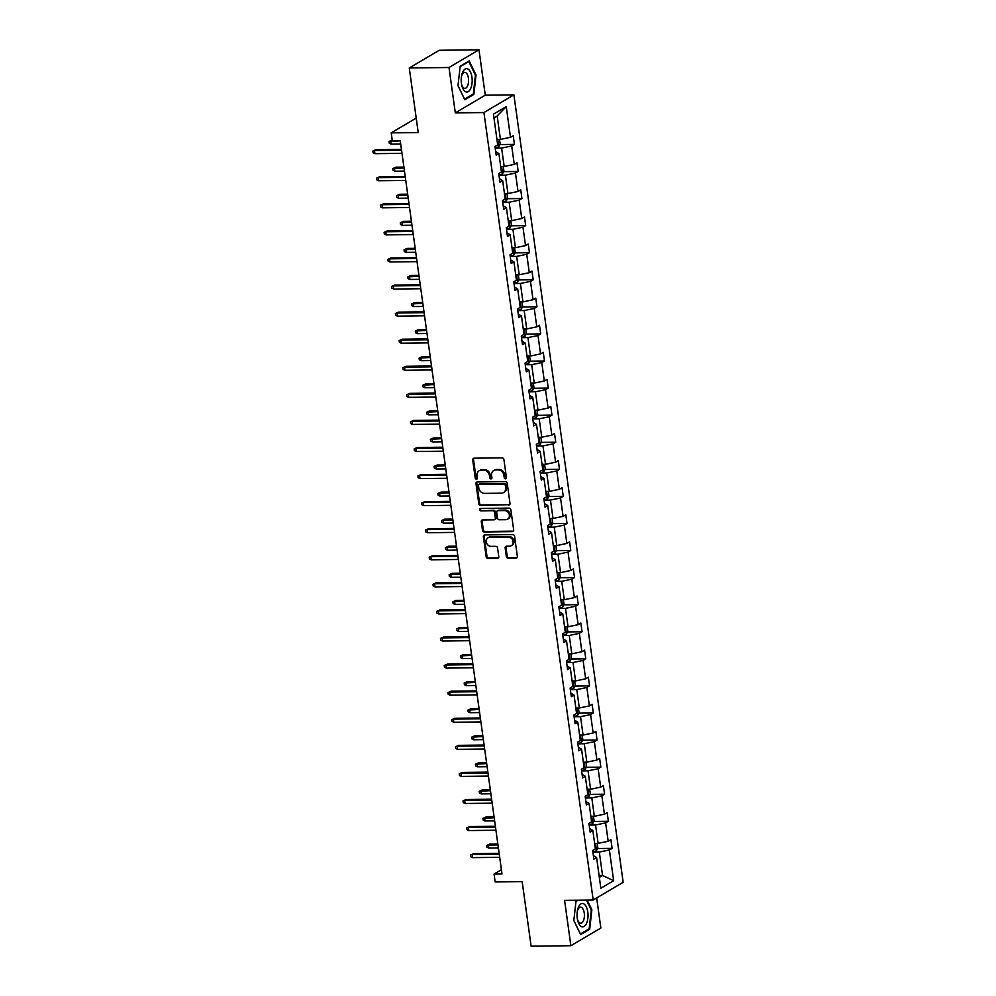 <?xml version="1.0" encoding="UTF-8"?>
<svg xmlns="http://www.w3.org/2000/svg" width="996" height="996" viewBox="0 0 996 996"><rect width="100%" height="100%" fill="white"/><g stroke="black" fill="none" stroke-linecap="round" stroke-linejoin="round"><path stroke-width="1.49" d="M505.495 478.852A1.233 1.058 -120.6 0 0 506.429 477.644L503.914 459.542A1.768 1.506 -120.6 0 0 502.121 457.861L474.034 458.197A1.768 1.506 -120.6 0 0 472.702 459.915L475.217 478.018A1.233 1.058 -120.6 0 0 477.408 477.993L477.072 475.652A5.652 4.818 -120.6 0 1 479.201 470.722A5.652 4.818 -120.6 0 1 481.317 470.137L483.658 470.112A5.652 4.818 -120.6 0 1 489.41 475.503L489.733 477.843A1.233 1.058 -120.6 0 0 491.912 477.819L491.588 475.478A5.652 4.818 -120.6 0 1 493.705 470.548A5.652 4.818 -120.6 0 1 495.821 469.963L498.162 469.938A5.652 4.818 -120.6 0 1 503.914 475.329L504.237 477.669A1.233 1.058 -120.6 0 0 505.495 478.852M409.269 67.977L439.236 50.273L478.976 49.8L449.009 67.504L409.269 67.977L418.22 132.543L391.204 132.866L392.3 140.772L400.243 140.673L501.996 873.965L494.053 874.065L495.149 881.958L522.165 881.634L531.129 946.2L570.87 945.727L600.849 928.023L596.666 897.931M506.354 556.527A1.768 1.506 -120.6 0 0 508.147 558.208L516.028 558.121A1.768 1.506 -120.6 0 0 517.36 556.39L514.571 536.296A1.768 1.506 -120.6 0 0 512.766 534.603L484.679 534.939A1.768 1.506 -120.6 0 0 483.359 536.67L486.148 556.764A1.768 1.506 -120.6 0 0 487.94 558.457L497.465 558.345A1.768 1.506 -120.6 0 0 498.784 556.615L497.589 548.012A1.768 1.506 -120.6 0 0 495.796 546.331L491.078 546.381A4.731 4.034 -120.6 0 1 486.521 542.907A4.731 4.034 -120.6 0 1 488.04 537.765A4.731 4.034 -120.6 0 1 489.808 537.267L508.296 537.056A4.731 4.034 -120.6 0 1 512.853 540.529A4.731 4.034 -120.6 0 1 511.334 545.671A4.731 4.034 -120.6 0 1 509.566 546.169L506.478 546.206A1.768 1.506 -120.6 0 0 505.159 547.925L506.354 556.527L507.163 556.054A1.768 1.506 -120.6 0 0 508.956 557.735L516.837 557.635A1.768 1.506 -120.6 0 0 517.049 557.623M449.009 67.504L455.309 112.884L483.932 112.548L593.193 899.986L564.583 900.334L570.87 945.727M508.682 505.134A1.768 1.506 -120.6 0 0 510.002 503.416L507.213 483.309A1.768 1.506 -120.6 0 0 505.42 481.628L477.333 481.964A1.768 1.506 -120.6 0 0 476.001 483.683L478.79 503.789A1.768 1.506 -120.6 0 0 480.595 505.47L509.491 504.661A1.768 1.506 -120.6 0 0 509.703 504.636M510.886 509.803L513.675 529.897A1.768 1.506 -120.6 0 1 512.355 531.627L484.268 531.964A1.768 1.506 -120.6 0 1 482.475 530.283L481.28 521.68A1.768 1.506 -120.6 0 1 482.599 519.949L493.991 519.812A1.768 1.506 -120.6 0 0 495.311 518.094L494.526 512.392A1.768 1.506 -120.6 0 0 492.721 510.699L480.869 510.848A1.233 1.058 -120.6 0 1 480.533 508.458L509.093 508.109A1.768 1.506 -120.6 0 1 510.886 509.803M593.392 855.639L596.592 857.519L593.877 859.125L592.67 850.435L595.384 848.841L592.832 830.44L590.118 832.046L588.922 823.368L591.624 821.762L589.072 803.361L586.358 804.967L585.162 796.29L587.877 794.683L585.324 776.295L582.61 777.888L581.403 769.211L584.117 767.617L581.564 749.216L578.85 750.822L577.643 742.145L580.357 740.538L577.805 722.137L575.09 723.743L573.883 715.066L576.597 713.46L574.045 695.059L571.331 696.665L570.135 687.987L572.849 686.381L570.297 667.992L567.583 669.586L566.375 660.908L569.09 659.315L566.537 640.914L563.823 642.52L562.615 633.842L565.33 632.236L562.777 613.835L560.063 615.441L558.856 606.763L561.57 605.157L559.017 586.756L556.303 588.362L555.108 579.684L557.822 578.078L555.258 559.69L552.556 561.283L551.348 552.606L554.062 551.012L551.51 532.611L548.796 534.217L547.588 525.539L550.302 523.933L547.75 505.532L545.036 507.138L543.828 498.461L546.543 496.855L543.99 478.454L541.276 480.06L540.081 471.382L542.783 469.776L540.23 451.387L537.516 452.981L536.321 444.303L539.035 442.71L536.483 424.308L533.769 425.915L532.561 417.237L535.275 415.631L532.723 397.23L530.009 398.836L528.801 390.158L531.515 388.552L528.963 370.151L526.249 371.757L525.041 363.079L527.755 361.473L525.203 343.085L522.489 344.678L521.294 336.001L524.008 334.407L521.456 316.006L518.742 317.612L517.534 308.934L520.248 307.328L517.696 288.927L514.982 290.533L513.774 281.856L516.488 280.25L513.936 261.861L511.222 263.454L510.014 254.777L512.728 253.171L510.176 234.782L507.462 236.388L506.267 227.698L508.981 226.104L506.416 207.703L503.715 209.309L502.507 200.632L505.221 199.026L502.669 180.625L499.955 182.231L498.747 173.553L501.461 171.947L498.909 153.558L496.195 155.152L494.987 146.474L497.701 144.881L493.443 114.154L506.242 106.597L510.5 137.311L513.214 135.717L514.422 144.395L511.707 145.989L514.26 164.39L516.974 162.784L518.181 171.461L515.467 173.067L518.02 191.469L520.734 189.863L521.929 198.54L519.215 200.146L521.767 218.547L524.481 216.941L525.689 225.619L522.975 227.225L525.527 245.614L528.241 244.02L529.449 252.698L526.735 254.291L529.287 272.692L532.001 271.086L533.209 279.764L530.495 281.37L533.047 299.771L535.761 298.165L536.956 306.843L534.242 308.449L536.807 326.85L539.508 325.244L540.716 333.921L538.002 335.528L540.554 353.916L543.268 352.323L544.476 361L541.762 362.594L544.314 380.995L547.028 379.389L548.236 388.067L545.522 389.673L548.074 408.074L550.788 406.468L551.983 415.145L549.282 416.751L551.834 435.14L554.548 433.546L555.743 442.224L553.029 443.83L555.581 462.219L558.295 460.613L559.503 469.303L556.789 470.896L559.341 489.297L562.055 487.691L563.263 496.369L560.549 497.975L563.101 516.376L565.815 514.77L567.023 523.448L564.309 525.054L566.861 543.442L569.575 541.849L570.77 550.527L568.056 552.12L570.608 570.521L573.323 568.915L574.53 577.593L571.816 579.199L574.368 597.6L577.082 595.994L578.29 604.672L575.576 606.278L578.128 624.679L580.842 623.073L582.05 631.75L579.336 633.356L581.888 651.745L584.602 650.151L585.797 658.829L583.083 660.423L585.648 678.824L588.35 677.218L589.557 685.895L586.843 687.501L589.395 705.903L592.11 704.297L593.317 712.974L590.603 714.58L593.155 732.981L595.869 731.375L597.077 740.053L594.363 741.659L596.915 760.048L599.629 758.454L600.837 767.132L598.123 768.725L600.675 787.126L603.389 785.52L604.584 794.198L601.87 795.804L604.423 814.205L607.137 812.599L608.344 821.277L605.63 822.883L608.183 841.284L610.897 839.678L612.104 848.355L609.39 849.962L613.648 880.676L600.849 888.233L596.592 857.519M483.932 112.548L513.899 94.844L623.16 882.282L593.193 899.986M589.146 825.049L595.558 824.974L598.11 843.363L594.637 843.413M598.11 843.363L608.183 841.284M595.558 824.974L605.63 822.883M589.632 828.56L592.832 830.44M585.387 797.97L591.798 797.896L594.351 816.297L590.877 816.334M594.351 816.297L604.423 814.205M591.798 797.896L601.87 795.804M585.885 801.481L589.072 803.361M581.639 770.892L588.038 770.817L590.591 789.218L587.117 789.255M590.591 789.218L600.675 787.126M588.038 770.817L598.123 768.725M582.125 774.402L585.324 776.295M577.879 743.825L584.279 743.751L586.831 762.139L583.357 762.189M586.831 762.139L596.915 760.048M584.279 743.751L594.363 741.659M578.365 747.336L581.564 749.216M574.119 716.747L580.519 716.672L583.071 735.06L579.61 735.11M583.071 735.06L593.155 732.981M580.519 716.672L590.603 714.58M574.605 720.257L577.805 722.137M570.359 689.668L576.771 689.593L579.323 707.994L575.85 708.032M579.323 707.994L589.395 705.903M576.771 689.593L586.843 687.501M570.857 693.179L574.045 695.059M566.612 662.589L573.011 662.514L575.564 680.915L572.09 680.953M575.564 680.915L585.648 678.824M573.011 662.514L583.083 660.423M567.098 666.1L570.297 667.992M562.852 635.523L569.251 635.448L571.804 653.837L568.33 653.886M571.804 653.837L581.888 651.745M569.251 635.448L579.336 633.356M563.338 639.034L566.537 640.914M559.092 608.444L565.491 608.369L568.044 626.77L564.583 626.808M568.044 626.77L578.128 624.679M565.491 608.369L575.576 606.278M559.578 611.955L562.777 613.835M555.332 581.365L561.744 581.291L564.296 599.692L560.823 599.729M564.296 599.692L574.368 597.6M561.744 581.291L571.816 579.199M555.818 584.876L559.017 586.756M551.585 554.299L557.984 554.212L560.536 572.613L557.063 572.65M560.536 572.613L570.608 570.521M557.984 554.212L568.056 552.12M552.07 557.797L555.258 559.69M547.825 527.22L554.224 527.145L556.776 545.534L553.303 545.584M556.776 545.534L566.861 543.442M554.224 527.145L564.309 525.054M548.31 530.731L551.51 532.611M544.065 500.141L550.464 500.067L553.017 518.468L549.543 518.505M553.017 518.468L563.101 516.376M550.464 500.067L560.549 497.975M544.551 503.652L547.75 505.532M540.305 473.063L546.717 472.988L549.269 491.389L545.796 491.426M549.269 491.389L559.341 489.297M546.717 472.988L556.789 470.896M540.791 476.574L543.99 478.454M536.545 445.996L542.957 445.909L545.509 464.31L542.036 464.348M545.509 464.31L555.581 462.219M542.957 445.909L553.029 443.83M537.043 449.495L540.23 451.387M532.798 418.918L539.197 418.843L541.749 437.232L538.276 437.281M541.749 437.232L551.834 435.14M539.197 418.843L549.282 416.751M533.283 422.429L536.483 424.308M529.038 391.839L535.437 391.764L537.989 410.165L534.516 410.203M537.989 410.165L548.074 408.074M535.437 391.764L545.522 389.673M529.523 395.35L532.723 397.23M525.278 364.76L531.677 364.685L534.23 383.087L530.768 383.124M534.23 383.087L544.314 380.995M531.677 364.685L541.762 362.594M525.764 368.271L528.963 370.151M521.518 337.694L527.93 337.607L530.482 356.008L527.009 356.045M530.482 356.008L540.554 353.916M527.93 337.607L538.002 335.528M522.016 341.205L525.203 343.085M517.771 310.615L524.17 310.54L526.722 328.929L523.249 328.979M526.722 328.929L536.807 326.85M524.17 310.54L534.242 308.449M518.256 314.126L521.456 316.006M514.011 283.536L520.41 283.462L522.962 301.863L519.489 301.9M522.962 301.863L533.047 299.771M520.41 283.462L530.495 281.37M514.496 287.047L517.696 288.927M510.251 256.458L516.65 256.383L519.202 274.784L515.741 274.821M519.202 274.784L529.287 272.692M516.65 256.383L526.735 254.291M510.736 259.968L513.936 261.861M506.491 229.391L512.903 229.304L515.455 247.705L511.981 247.755M515.455 247.705L525.527 245.614M512.903 229.304L522.975 227.225M506.976 232.902L510.176 234.782M502.743 202.313L509.143 202.238L511.695 220.626L508.221 220.676M511.695 220.626L521.767 218.547M509.143 202.238L519.215 200.146M503.229 205.823L506.416 207.703M498.984 175.234L505.383 175.159L507.935 193.56L504.462 193.598M507.935 193.56L518.02 191.469M505.383 175.159L515.467 173.067M499.469 178.745L502.669 180.625M495.224 148.155L501.623 148.08L504.175 166.481L500.702 166.519M504.175 166.481L514.26 164.39M501.623 148.08L511.707 145.989M495.709 151.666L498.909 153.558M506.242 106.597L497.166 115.972L500.428 139.403L496.954 139.452M500.428 139.403L510.5 137.311M455.309 112.884L485.276 95.18L478.976 49.8M485.276 95.18L513.899 94.844M416.216 118.088L391.204 132.866M501.411 869.72L494.053 874.065M599.343 877.376L602.555 875.472L599.306 852.041L592.906 852.128M599.094 875.521L602.555 875.472L613.648 880.676M497.166 115.972L493.954 117.877M599.306 852.041L609.39 849.962M499.88 144.569L514.422 144.395M503.64 171.636L518.181 171.461M507.387 198.714L521.929 198.54M511.147 225.793L525.689 225.619M514.907 252.872L529.449 252.698M518.667 279.938L533.209 279.764M522.414 307.017L536.956 306.843M526.174 334.096L540.716 333.921M529.934 361.175L544.476 361M533.694 388.241L548.236 388.067M537.442 415.32L551.983 415.145M541.202 442.398L555.743 442.224M544.961 469.477L559.503 469.303M548.721 496.543L563.263 496.369M552.481 523.622L567.023 523.448M556.229 550.701L570.77 550.527M559.989 577.78L574.53 577.593M563.748 604.846L578.29 604.672M567.508 631.925L582.05 631.75M571.256 659.003L585.797 658.829M575.016 686.07L589.557 685.895M578.776 713.148L593.317 712.974M582.536 740.227L597.077 740.053M586.283 767.306L600.837 767.132M590.043 794.372L604.584 794.198M593.803 821.451L608.344 821.277M597.563 848.53L612.104 848.355M473.847 94.433L476.038 75.011L469.191 60.93L460.177 66.259L457.986 85.681L464.821 99.762L473.847 94.433L472.552 94.446M577.556 900.172L576.012 901.094L573.821 920.503L580.656 934.584L589.682 929.256L591.873 909.846L587.13 900.06M506.304 478.366A1.233 1.058 -120.6 0 1 505.059 477.196L504.723 474.855A5.652 4.818 -120.6 0 0 498.984 469.465L498.162 469.938M493.705 470.548L494.514 470.075A5.652 4.818 -120.6 0 1 496.643 469.49L498.984 469.465M479.201 470.722L480.01 470.249A5.652 4.818 -120.6 0 1 482.126 469.664L484.467 469.639A5.652 4.818 -120.6 0 1 490.219 475.03L490.542 477.37A1.233 1.058 -120.6 0 0 491.787 478.541M473.822 458.21A1.768 1.506 -120.6 0 0 473.511 459.442L476.026 477.545A1.233 1.058 -120.6 0 0 477.283 478.727M477.109 481.977A1.768 1.506 -120.6 0 0 476.81 483.209L479.599 503.304A1.768 1.506 -120.6 0 0 481.404 504.997L509.491 504.661M505.283 485.214A1.233 1.058 -120.6 0 0 504.026 484.031L479.375 484.33A1.233 1.058 -120.6 0 0 478.454 485.538L478.79 488.003A5.652 4.818 -120.6 0 0 484.542 493.394L501.399 493.194A5.652 4.818 -120.6 0 0 503.515 492.609A5.652 4.818 -120.6 0 0 505.632 487.679L505.283 485.214L506.105 484.728A1.233 1.058 -120.6 0 0 504.835 483.546L504.026 484.031M478.914 484.454L479.723 483.981A1.233 1.058 -120.6 0 1 480.184 483.844L504.835 483.546M503.515 492.609L504.325 492.136A5.652 4.818 -120.6 0 0 506.441 487.206L505.632 487.679M506.105 484.728L506.441 487.206M482.388 519.974A1.768 1.506 -120.6 0 0 482.089 521.194L483.284 529.797A1.768 1.506 -120.6 0 0 485.077 531.49L513.164 531.142A1.768 1.506 -120.6 0 0 513.376 531.129M494.651 519.638L495.46 519.153A1.768 1.506 -120.6 0 0 496.12 517.621L495.336 511.907A1.768 1.506 -120.6 0 0 493.53 510.226L480.869 510.848M480.545 508.458A1.233 1.058 -120.6 0 0 481.678 510.363M505.806 519.675A4.731 4.034 -120.6 0 0 507.587 519.19A4.731 4.034 -120.6 0 0 509.105 514.036A4.731 4.034 -120.6 0 0 504.549 510.562L498.037 510.637A1.768 1.506 -120.6 0 0 496.705 512.355L497.502 518.069A1.768 1.506 -120.6 0 0 499.295 519.75L505.806 519.675M507.587 519.19L508.396 518.704A4.731 4.034 -120.6 0 0 509.915 513.562A4.731 4.034 -120.6 0 0 505.358 510.077L504.549 510.562M497.365 510.824L498.174 510.338A1.768 1.506 -120.6 0 1 498.847 510.164L505.358 510.077M506.267 546.219A1.768 1.506 -120.6 0 0 505.968 547.439L507.163 556.054M511.334 545.671L512.143 545.198A4.731 4.034 -120.6 0 0 513.662 540.056A4.731 4.034 -120.6 0 0 509.105 536.57L508.296 537.056M488.04 537.765L488.849 537.28A4.731 4.034 -120.6 0 1 490.617 536.794L509.105 536.57M484.467 534.964A1.768 1.506 -120.6 0 0 484.168 536.184L486.957 556.291A1.768 1.506 -120.6 0 0 488.75 557.972L498.274 557.86A1.768 1.506 -120.6 0 0 498.486 557.847M475.353 75.024L476.038 75.011M591.201 909.846L591.873 909.846M588.399 929.268L589.682 929.256M499.519 139.415L500.154 144.022L498.772 146.711A4.768 1.096 172.1 0 1 495.174 147.769M497.514 143.773L497.228 141.693M391.117 144.109L389.274 143.237L389.038 141.507L392.138 140.112L390.681 140.984L391.117 144.109L400.703 143.984M389.038 141.507L400.268 140.859M401.45 149.375L375.94 149.686L374.484 150.545L401.575 150.222M374.919 153.67L373.077 152.811L372.84 151.081L374.484 150.545L374.919 153.67L401.998 153.347M372.84 151.081L375.94 149.686M503.279 166.494L503.914 171.1L502.532 173.79A4.768 1.096 172.1 0 1 498.921 174.835M501.274 170.851L500.988 168.772M394.877 171.175L393.034 170.316L392.798 168.585L395.898 167.191L394.441 168.05L394.877 171.175L404.463 171.063M392.798 168.585L404.027 167.938M395.898 167.191L403.915 167.091M507.039 193.573L507.674 198.167L506.292 200.868A4.768 1.096 172.1 0 1 502.681 201.914M505.034 197.93L504.735 195.839M398.624 198.254L396.794 197.395L396.545 195.652L399.657 194.27L398.201 195.129L398.624 198.254L408.223 198.142M396.545 195.652L407.787 195.017M399.657 194.27L407.663 194.17M405.21 176.454L379.7 176.765L378.243 177.624L405.322 177.3M378.667 180.749L376.837 179.89L376.588 178.147L378.243 177.624L378.667 180.749L405.758 180.425M376.588 178.147L379.7 176.765M408.97 203.533L383.46 203.831L381.991 204.703L409.082 204.367M382.427 207.828L380.596 206.956L380.348 205.226L381.991 204.703L382.427 207.828L409.518 207.492M380.348 205.226L383.46 203.831M467.971 69.023A11.703 5.49 89.3 0 0 461.584 75.833A11.703 5.49 89.3 0 0 461.696 84.984A11.703 5.49 89.3 0 0 465.418 91.669A11.703 5.49 89.3 0 0 472.029 83.303A11.703 5.49 89.3 0 0 467.971 69.023M461.534 84.187A8.018 3.76 89.3 0 0 463.937 88.121A8.018 3.76 89.3 0 0 464.908 88.383A8.018 3.76 89.3 0 0 468.543 81.373A8.018 3.76 89.3 0 0 465.68 72.621A8.018 3.76 89.3 0 0 464.709 72.359A8.018 3.76 89.3 0 0 461.447 76.642M460.127 66.67L468.805 61.54L475.441 75.186L473.312 93.998L464.572 99.164L457.986 85.606M468.157 61.553L468.805 61.54M583.805 903.858A11.703 5.49 89.3 0 0 577.419 910.668A11.703 5.49 89.3 0 0 577.531 919.818A11.703 5.49 89.3 0 0 581.253 926.504A11.703 5.49 89.3 0 0 587.877 918.125A11.703 5.49 89.3 0 0 583.805 903.858M577.381 919.022A8.018 3.76 89.3 0 0 579.772 922.956A8.018 3.76 89.3 0 0 580.743 923.217A8.018 3.76 89.3 0 0 584.391 916.196A8.018 3.76 89.3 0 0 581.527 907.443A8.018 3.76 89.3 0 0 580.556 907.194A8.018 3.76 89.3 0 0 577.294 911.465M586.445 900.073L591.275 910.008L589.159 928.82L580.407 933.987L573.833 920.441M575.962 901.492L578.215 900.172M510.786 220.639L511.434 225.245L510.052 227.935A4.768 1.096 172.1 0 1 506.441 228.993M508.782 224.996L508.495 222.917M402.384 225.333L400.541 224.474L400.305 222.731L403.405 221.349L401.948 222.208L402.384 225.333L411.971 225.208M400.305 222.731L411.547 222.096M403.405 221.349L411.423 221.249M412.718 230.611L387.207 230.91L385.751 231.769L412.842 231.446M386.187 234.894L384.344 234.035L384.107 232.305L385.751 231.769L386.187 234.894L413.278 234.57M384.107 232.305L387.207 230.91M514.546 247.718L515.181 252.324L513.812 255.013A4.768 1.096 172.1 0 1 510.201 256.059M512.542 252.075L512.255 249.996M406.144 252.399L404.301 251.54L404.065 249.809L407.165 248.415L405.708 249.286L406.144 252.399L415.73 252.287M404.065 249.809L415.295 249.162M407.165 248.415L415.183 248.328M416.477 257.678L390.967 257.989L389.511 258.848L416.602 258.524M389.946 261.973L388.104 261.114L387.867 259.383L389.511 258.848L389.946 261.973L417.025 261.649M387.867 259.383L390.967 257.989M518.306 274.796L518.941 279.39L517.559 282.092A4.768 1.096 172.1 0 1 513.948 283.138M516.302 279.154L516.015 277.075M409.904 279.478L408.061 278.619L407.825 276.888L410.925 275.494L409.468 276.353L409.904 279.478L419.49 279.366M407.825 276.888L419.055 276.241M410.925 275.494L418.943 275.394M420.237 284.756L394.727 285.068L393.271 285.927L420.349 285.603M393.706 289.052L391.864 288.193L391.615 286.45L393.271 285.927L393.706 289.052L420.785 288.728M391.615 286.45L394.727 285.068M522.066 301.875L522.701 306.469L521.319 309.158A4.768 1.096 172.1 0 1 517.708 310.217M520.061 306.233L519.775 304.141M413.651 306.556L411.821 305.697L411.572 303.954L414.685 302.572L413.228 303.431L413.651 306.556L423.25 306.444M411.572 303.954L422.814 303.319M414.685 302.572L422.69 302.473M423.997 311.835L398.487 312.134L397.031 313.005L424.109 312.669M397.454 316.13L395.624 315.259L395.375 313.528L397.031 313.005L397.454 316.13L424.545 315.794M395.375 313.528L398.487 312.134M525.813 328.941L526.461 333.548L525.079 336.237A4.768 1.096 172.1 0 1 521.468 337.295M523.821 333.299L523.523 331.22M417.411 333.635L415.581 332.776L415.332 331.033L418.445 329.651L416.975 330.51L417.411 333.635L426.998 333.511M415.332 331.033L426.574 330.386M418.445 329.651L426.45 329.552M427.757 338.901L402.235 339.213L400.778 340.072L427.869 339.748M401.214 343.197L399.371 342.338L399.135 340.607L400.778 340.072L401.214 343.197L428.305 342.873M399.135 340.607L402.235 339.213M529.573 356.02L530.208 360.627L528.839 363.316A4.768 1.096 172.1 0 1 525.228 364.362M527.569 360.378L527.282 358.299M421.171 360.701L419.328 359.842L419.092 358.112L422.192 356.717L420.735 357.576L421.171 360.701L430.758 360.589M419.092 358.112L430.322 357.464M422.192 356.717L430.21 356.63M431.505 365.98L405.995 366.291L404.538 367.151L431.629 366.827M404.974 370.275L403.131 369.416L402.894 367.673L404.538 367.151L404.974 370.275L432.065 369.952M402.894 367.673L405.995 366.291M533.333 383.099L533.968 387.693L532.586 390.395A4.768 1.096 172.1 0 1 528.988 391.44M531.329 387.456L531.042 385.377M424.931 387.78L423.088 386.921L422.852 385.191L425.952 383.796L424.495 384.655L424.931 387.78L434.517 387.668M422.852 385.191L434.082 384.543M425.952 383.796L433.97 383.697M435.264 393.059L409.754 393.37L408.298 394.229L435.377 393.906M408.734 397.354L406.891 396.495L406.654 394.752L408.298 394.229L408.734 397.354L435.812 397.031M406.654 394.752L409.754 393.37M537.093 410.165L537.728 414.772L536.346 417.461A4.768 1.096 172.1 0 1 532.736 418.519M535.089 414.535L534.802 412.444M428.691 414.859L426.848 414L426.612 412.257L429.712 410.875L428.255 411.734L428.691 414.859L438.277 414.747M426.612 412.257L437.842 411.622M429.712 410.875L437.73 410.775M439.024 420.138L413.514 420.437L412.058 421.308L439.136 420.972M412.481 424.421L410.651 423.561L410.402 421.831L412.058 421.308L412.481 424.421L439.572 424.097M410.402 421.831L413.514 420.437M540.84 437.244L541.488 441.851L540.106 444.54A4.768 1.096 172.1 0 1 536.495 445.598M538.848 441.602L538.55 439.522M432.438 441.938L430.608 441.066L430.359 439.336L433.472 437.954L432.015 438.813L432.438 441.938L442.037 441.813M430.359 439.336L441.602 438.688M433.472 437.954L441.477 437.854M442.784 447.204L417.262 447.515L415.805 448.374L442.896 448.051M416.241 451.499L414.398 450.64L414.162 448.91L415.805 448.374L416.241 451.499L443.332 451.176M414.162 448.91L417.262 447.515M544.6 464.323L545.248 468.929L543.866 471.618A4.768 1.096 172.1 0 1 540.255 472.664M542.596 468.68L542.31 466.601M436.198 469.004L434.356 468.145L434.119 466.414L437.219 465.02L435.762 465.879L436.198 469.004L445.785 468.892M434.119 466.414L445.349 465.767M437.219 465.02L445.237 464.933M446.532 474.283L421.022 474.594L419.565 475.453L446.656 475.129M420.001 478.578L418.158 477.719L417.922 475.976L419.565 475.453L420.001 478.578L447.092 478.254M417.922 475.976L421.022 474.594M548.36 491.402L548.995 495.996L547.613 498.697A4.768 1.096 172.1 0 1 544.015 499.743M546.356 495.759L546.069 493.68M439.958 496.083L438.115 495.224L437.879 493.493L440.979 492.099L439.522 492.958L439.958 496.083L449.545 495.971M437.879 493.493L449.109 492.846M440.979 492.099L448.997 491.999M450.292 501.362L424.782 501.673L423.325 502.532L450.416 502.208M423.761 505.657L421.918 504.798L421.682 503.055L423.325 502.532L423.761 505.657L450.839 505.321M421.682 503.055L424.782 501.673M552.12 518.468L552.755 523.074L551.373 525.764A4.768 1.096 172.1 0 1 547.763 526.822M550.116 522.838L550.029 520.709M443.718 523.161L441.875 522.302L441.639 520.559L444.739 519.177L443.282 520.037L443.718 523.161L453.305 523.049M441.639 520.559L452.869 519.924M444.739 519.177L452.757 519.078M454.052 528.44L428.541 528.739L427.085 529.611L454.164 529.274M427.508 532.723L425.678 531.864L425.429 530.133L427.085 529.611L427.508 532.723L454.599 532.399M425.429 530.133L428.541 528.739M555.88 545.547L556.515 550.153L555.133 552.842A4.768 1.096 172.1 0 1 551.523 553.9M553.876 549.904L553.577 547.825M447.465 550.24L445.635 549.369L445.386 547.638L448.499 546.244L447.042 547.115L447.465 550.24L457.064 550.116M445.386 547.638L456.629 546.991M448.499 546.244L456.504 546.157M457.811 555.507L432.301 555.818L430.832 556.677L457.923 556.353M431.268 559.802L429.438 558.943L429.189 557.212L430.832 556.677L431.268 559.802L458.359 559.478M429.189 557.212L432.301 555.818M559.628 572.625L560.275 577.232L558.893 579.921A4.768 1.096 172.1 0 1 555.282 580.967M557.623 576.983L557.337 574.904M451.225 577.307L449.383 576.447L449.146 574.717L452.246 573.323L450.79 574.182L451.225 577.307L460.812 577.194M449.146 574.717L460.389 574.07M452.246 573.323L460.264 573.223M461.559 582.585L436.049 582.897L434.592 583.756L461.683 583.432M435.028 586.881L433.185 586.022L432.949 584.279L434.592 583.756L435.028 586.881L462.119 586.557M432.949 584.279L436.049 582.897M563.387 599.704L564.022 604.298L562.653 607A4.768 1.096 172.1 0 1 559.042 608.046M561.383 604.062L561.097 601.97M454.985 604.385L453.143 603.526L452.906 601.796L456.006 600.401L454.55 601.26L454.985 604.385L464.572 604.273M452.906 601.796L464.136 601.148M456.006 600.401L464.024 600.302M465.319 609.664L439.809 609.975L438.352 610.834L465.443 610.511M438.788 613.959L436.945 613.1L436.709 611.357L438.352 610.834L438.788 613.959L465.867 613.623M436.709 611.357L439.809 609.975M567.147 626.77L567.782 631.377L566.4 634.066A4.768 1.096 172.1 0 1 562.79 635.124M565.143 631.14L564.856 629.049M458.745 631.464L456.903 630.605L456.666 628.862L459.766 627.48L458.309 628.339L458.745 631.464L468.332 631.352M456.666 628.862L467.896 628.227M459.766 627.48L467.784 627.38M469.079 636.743L443.569 637.042L442.112 637.901L469.191 637.577M442.548 641.026L440.705 640.167L440.469 638.436L442.112 637.901L442.548 641.026L469.626 640.702M440.469 638.436L443.569 637.042M570.907 653.849L571.542 658.456L570.16 661.145A4.768 1.096 172.1 0 1 566.55 662.203M568.903 658.207L568.616 656.127M462.505 658.543L460.662 657.671L460.413 655.941L463.526 654.546L462.069 655.418L462.505 658.543L472.092 658.418M460.413 655.941L471.656 655.293M463.526 654.546L471.531 654.459M472.839 663.809L447.329 664.12L445.872 664.979L472.951 664.656M446.295 668.104L444.465 667.245L444.216 665.515L445.872 664.979L446.295 668.104L473.386 667.781M444.216 665.515L447.329 664.12M574.655 680.928L575.302 685.534L573.92 688.224A4.768 1.096 172.1 0 1 570.31 689.269M572.663 685.285L572.364 683.206M466.253 685.609L464.422 684.75L464.173 683.019L467.286 681.625L465.817 682.484L466.253 685.609L475.839 685.497M464.173 683.019L475.416 682.372M467.286 681.625L475.291 681.525M476.598 690.888L451.076 691.199L449.619 692.058L476.711 691.734M450.055 695.183L448.212 694.324L447.976 692.581L449.619 692.058L450.055 695.183L477.146 694.859M447.976 692.581L451.076 691.199M578.415 708.007L579.05 712.601L577.68 715.302A4.768 1.096 172.1 0 1 574.07 716.348M576.41 712.364L576.124 710.273M470.012 712.688L468.17 711.829L467.933 710.086L471.033 708.704L469.577 709.563L470.012 712.688L479.599 712.576M467.933 710.086L479.163 709.451M471.033 708.704L479.051 708.604M480.346 717.967L454.836 718.278L453.379 719.137L480.47 718.801M453.815 722.262L451.972 721.39L451.736 719.66L453.379 719.137L453.815 722.262L480.906 721.926M451.736 719.66L454.836 718.278M582.174 735.073L582.809 739.679L581.427 742.369A4.768 1.096 172.1 0 1 577.829 743.427M580.17 739.43L579.884 737.351M473.772 739.767L471.93 738.908L471.693 737.165L474.793 735.783L473.337 736.642L473.772 739.767L483.359 739.642M471.693 737.165L482.923 736.53M474.793 735.783L482.811 735.683M484.106 745.045L458.596 745.344L457.139 746.203L484.218 745.88M457.575 749.328L455.732 748.469L455.496 746.739L457.139 746.203L457.575 749.328L484.654 749.004M455.496 746.739L458.596 745.344M585.934 762.152L586.569 766.758L585.187 769.447A4.768 1.096 172.1 0 1 581.577 770.506M583.93 766.509L583.644 764.43M477.532 766.833L475.69 765.974L475.453 764.243L478.553 762.849L477.096 763.72L477.532 766.833L487.119 766.721M475.453 764.243L486.683 763.596M478.553 762.849L486.571 762.762M487.866 772.112L462.356 772.423L460.899 773.282L487.978 772.958M461.322 776.407L459.492 775.548L459.243 773.817L460.899 773.282L461.322 776.407L488.414 776.083M459.243 773.817L462.356 772.423M589.682 789.23L590.329 793.837L588.947 796.526A4.768 1.096 172.1 0 1 585.337 797.572M587.69 793.588L587.391 791.509M481.28 793.912L479.45 793.053L479.201 791.322L482.313 789.928L480.856 790.787L481.28 793.912L490.879 793.8M479.201 791.322L490.443 790.675M482.313 789.928L490.318 789.828M491.626 799.19L466.103 799.502L464.646 800.361L491.738 800.037M465.082 803.486L463.24 802.627L463.003 800.884L464.646 800.361L465.082 803.486L492.173 803.162M463.003 800.884L466.103 799.502M593.442 816.309L594.089 820.903L592.707 823.605A4.768 1.096 172.1 0 1 589.097 824.651M591.437 820.667L591.151 818.575M485.04 820.99L483.197 820.131L482.96 818.388L486.06 817.006L484.604 817.865L485.04 820.99L494.626 820.878M482.96 818.388L494.203 817.753M486.06 817.006L494.078 816.907M495.373 826.269L469.863 826.568L468.406 827.439L495.498 827.103M468.842 830.564L467 829.693L466.763 827.962L468.406 827.439L468.842 830.564L495.933 830.228M466.763 827.962L469.863 826.568M597.202 843.375L597.837 847.982L596.455 850.671A4.768 1.096 172.1 0 1 592.857 851.729M595.197 847.733L594.911 845.654M488.799 848.069L486.957 847.21L486.72 845.467L489.82 844.085L488.364 844.944L488.799 848.069L498.386 847.945M486.72 845.467L497.95 844.832M489.82 844.085L497.838 843.986M499.133 853.348L473.623 853.647L472.166 854.506L499.257 854.182M472.602 857.631L470.759 856.772L470.523 855.041L472.166 854.506L472.602 857.631L499.681 857.307M470.523 855.041L473.623 853.647M504.723 474.855L503.914 475.329M496.643 469.49L495.821 469.963M490.542 477.37L489.733 477.843M490.219 475.03L489.41 475.503M484.467 469.639L483.658 470.112M482.126 469.664L481.317 470.137M476.026 477.545L475.217 478.018M473.511 459.442L472.702 459.915M505.059 477.196L504.237 477.669M481.404 504.997L480.595 505.47M479.599 503.304L478.79 503.789M476.81 483.209L476.001 483.683M480.184 483.844L479.375 484.33M513.164 531.142L512.355 531.627M485.077 531.49L484.268 531.964M483.284 529.797L482.475 530.283M482.089 521.194L481.28 521.68M496.12 517.621L495.311 518.094M495.336 511.907L494.526 512.392M493.53 510.226L492.721 510.699M498.847 510.164L498.037 510.637M505.968 547.439L505.159 547.925M490.617 536.794L489.808 537.267M498.274 557.86L497.465 558.345M488.75 557.972L487.94 558.457M486.957 556.291L486.148 556.764M484.168 536.184L483.359 536.67M516.837 557.635L516.028 558.121M508.956 557.735L508.147 558.208M498.809 146.649L497.813 139.44M502.569 173.715L501.573 166.506M506.329 200.794L505.321 193.585M510.089 227.872L509.081 220.664M513.836 254.951L512.84 247.743M517.596 282.017L516.6 274.809M521.356 309.096L520.36 301.888M525.116 336.175L524.108 328.966M528.864 363.254L527.868 356.045M532.623 390.32L531.627 383.111M536.383 417.399L535.387 410.19M540.143 444.477L539.135 437.269M543.903 471.556L542.895 464.348M547.651 498.623L546.655 491.414M551.411 525.701L550.415 518.493M555.17 552.78L554.162 545.571M558.93 579.846L557.922 572.65M562.678 606.925L561.682 599.716M566.438 634.004L565.442 626.795M570.198 661.083L569.202 653.874M573.957 688.149L572.949 680.953M577.705 715.228L576.709 708.019M581.465 742.306L580.469 735.098M585.225 769.385L584.229 762.177M588.985 796.451L587.976 789.243M592.745 823.53L591.736 816.322M596.492 850.609L595.496 843.4"/></g></svg>
